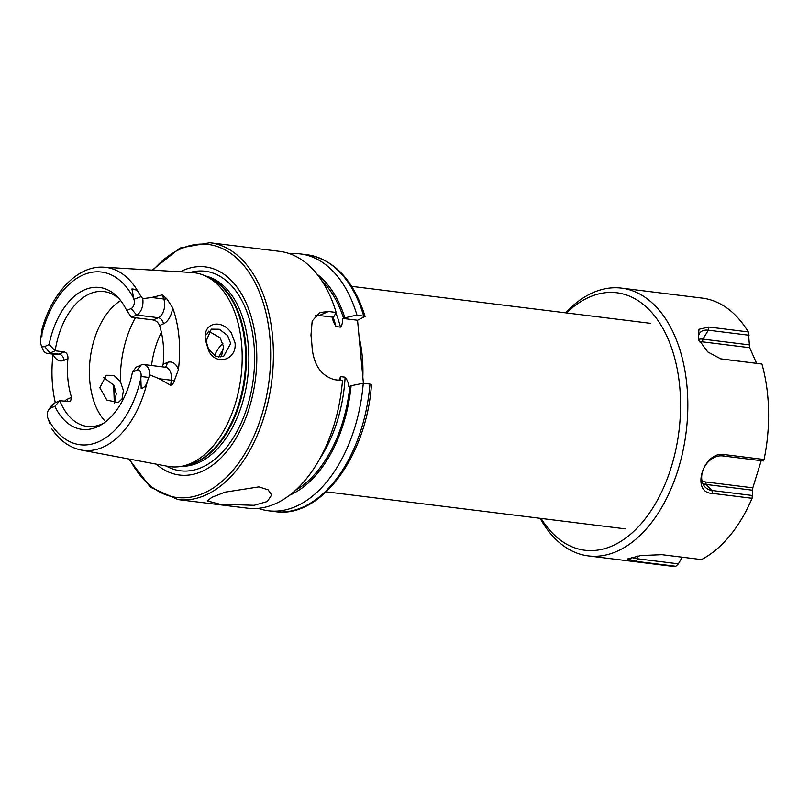 <?xml version="1.0" encoding="UTF-8"?>
<svg xmlns="http://www.w3.org/2000/svg" width="809" height="809" viewBox="0 0 809 809"><rect width="100%" height="100%" fill="white"/><g stroke="black" fill="none" stroke-linecap="round" stroke-linejoin="round"><path stroke-width="1.21" d="M231.303 332.893L235.045 342.935C237.047 360.177 215.467 366.467 208.5 350.267L205.425 339.891C202.614 322.892 221.211 318.149 231.303 332.893M230.696 343.491L227.582 335.523L219.33 329.263L211.301 329.152L206.113 341.074L208.601 349.357L215.69 356.273L223.729 356.203L230.696 343.491M103.4 377.237L113.978 385.397L116.274 393.761L114.423 403.175M219.603 504.169L207.276 500.902L211.958 497.292L225.033 492.155L258.931 486.887L268.092 489.839L271.703 494.926L267.304 501.529L254.127 505.312L219.603 504.169M172.641 307.723A17.99 10.911 -82.9 0 1 163.388 323.853A5.825 4.358 66.3 0 0 158.281 317.704L136.579 315.014A12.165 7.382 -82.9 0 0 142.89 300.099A12.165 7.382 -82.9 0 0 142.697 298.683L151.596 297.49L162.285 294.86L166.785 298.764L172.641 307.723A93.905 56.954 -82.9 0 1 179.001 337.171A93.905 56.954 -82.9 0 1 178.395 369.683L174.38 380.624L171.306 380.24L170.679 385.306C172.509 384.649 173.743 383.092 174.38 380.624M67.38 401.658A5.825 4.358 66.3 0 0 67.683 399.059L71.526 397.371L70.434 401.628L59.795 400.718L54.83 406.3L50.37 408.262A6.017 3.651 -82.9 0 0 48.621 409.829A6.017 3.651 -82.9 0 0 47.246 415.644A6.017 3.651 -82.9 0 0 47.65 417.515L48.176 418.981A87.008 52.777 -82.9 0 0 98.516 441.805A87.008 52.777 -82.9 0 0 140.837 378.278L141.191 388.644C144.386 387.632 146.459 385.114 147.43 381.1L149.766 374.84L159.13 378.733L170.679 385.306M126.71 310.484L131.452 317.27L136.579 315.014L131.179 308.522L126.71 310.484A71.495 43.362 -82.9 0 0 117.608 297.034A71.495 43.362 -82.9 0 0 49.106 344.573L44.647 346.535A6.017 3.651 97.1 0 1 40.865 344.28A6.017 3.651 97.1 0 1 40.45 342.369A6.017 3.651 97.1 0 1 40.49 340.306L42.21 328.363L41.876 336.645M44.647 346.535L50.037 353.027A12.165 7.382 97.1 0 1 47.468 353.442A12.165 7.382 97.1 0 1 42.402 348.477L40.865 344.28M220.149 357.052L221.717 355.121L223.547 346.636L220.099 337.737L208.58 331.164M123.423 390.616L122.017 398.918L118.266 402.528L106.879 400.121L99.851 387.754L106.292 375.275L113.968 375.396L120.41 381.535L123.423 390.616M120.672 300.574A67.946 41.208 -82.9 0 0 89.819 381.524A67.946 41.208 -82.9 0 0 105.676 421.752M51.665 428.649C59.583 440.47 69.432 447.589 81.224 450.026L167.928 466.348A97.737 59.279 -82.9 0 0 182.45 466.136A97.737 59.279 -82.9 0 0 241.578 343.603A97.737 59.279 -82.9 0 0 205.941 276.243A97.737 59.279 -82.9 0 0 191.915 272.502L103.845 267.192C78.008 265.301 52.656 291.887 42.189 328.424M156.359 464.174A104.877 63.608 -82.9 0 0 226.682 451.614A104.877 63.608 -82.9 0 0 256.129 342.965A104.877 63.608 -82.9 0 0 180.174 271.794M363.403 383.274L357.548 320.253L365.102 316.461L356.931 315.014A129.42 78.493 -82.9 0 0 300.361 253.925A129.42 78.493 -82.9 0 0 289.824 253.783M131.452 317.27L153.154 319.949C156.177 320.627 158.301 322.488 159.555 325.542A67.946 41.208 97.1 0 1 163.226 344.108A67.946 41.208 97.1 0 1 163.145 364.313L162.427 366.851M50.37 408.262L54.678 402.973L59.795 400.718A67.946 41.208 -82.9 0 0 87.281 426.424A67.946 41.208 -82.9 0 0 104.007 422.996M71.526 397.371A67.946 41.208 97.1 0 1 67.855 378.804A67.946 41.208 97.1 0 1 67.926 358.599C68.118 354.929 66.834 352.694 64.093 351.885L55.164 350.782L49.106 344.573M119.358 298.966A67.946 41.208 -82.9 0 0 103.967 291.564A67.946 41.208 -82.9 0 0 55.164 350.782L50.037 353.027L58.976 354.13A5.825 4.358 -113.7 0 1 64.093 360.288A17.99 10.911 97.1 0 1 53.06 354.221A93.096 56.468 -82.9 0 0 52.565 385.529A93.096 56.468 -82.9 0 0 55.315 402.69M131.179 308.522A6.017 3.651 -82.9 0 0 133.9 299.269L131.938 288.955C135.234 289.035 137.702 290.664 139.33 293.839L142.697 298.683M356.931 315.014L342.51 318.392C342.844 322.053 342.167 324.965 340.478 327.119L335.978 326.563L333.318 321.638L332.256 317.118L334.157 316.177L336.15 312.446L328.414 311.485L319.717 312.557L312.193 320.961L310.969 335.27A129.42 78.493 97.1 0 1 311.637 341.428A129.42 78.493 97.1 0 1 312.122 347.678C313.811 365.304 321.345 375.993 334.744 379.724L342.48 380.685A129.42 78.493 -82.9 0 1 247.787 508.224L178.02 499.598A129.42 78.493 -82.9 0 0 272.582 336.595A129.42 78.493 -82.9 0 0 209.804 242.72L179.952 248.009L152.223 270.105M336.15 312.446A129.42 78.493 -82.9 0 0 279.58 251.346L209.804 242.72M49.976 423.906L48.176 418.981M136.903 370.249L132.443 372.211L136.084 367.205L141.211 364.96L136.903 370.249A6.017 3.651 97.1 0 1 141.059 376.478L140.837 378.278M54.83 406.3A71.495 43.362 -82.9 0 0 101.843 424.442A71.495 43.362 -82.9 0 0 132.443 372.211M344.776 317.492A118.266 71.728 -82.9 0 0 317.077 274.221M369.976 384.083L371.452 384.811C366.578 456.064 320.586 518.852 275.282 511.632A129.42 78.493 -82.9 0 0 369.976 384.083L363.261 383.254A129.42 78.493 -82.9 0 1 268.568 510.803A129.42 78.493 -82.9 0 1 258.324 508.365M289.733 495.189A118.266 71.728 -82.9 0 0 351.106 385.741L363.261 383.254M338.931 380.24L340.619 376.63L345.119 377.186C347.253 379.805 348.487 382.95 348.841 386.631L351.106 385.741M223.577 349.316A35.586 21.59 -82.9 0 0 218.824 357.032M161.385 332.357A67.946 41.208 -82.9 0 0 151.536 365.506M222.9 343.299A38.822 23.552 -82.9 0 0 214.436 355.647M357.548 320.253L342.51 318.392M332.256 317.118L319.262 315.51A29.124 21.772 66.3 0 0 315.611 315.419M54.678 402.973A12.165 7.382 -82.9 0 0 51.139 406.138L48.621 409.829M141.211 364.96A12.165 7.382 97.1 0 1 143.79 364.546A12.165 7.382 97.1 0 1 149.766 374.84M541.069 518.438A129.743 78.695 -82.9 0 0 563.509 542.303A129.743 78.695 -82.9 0 0 671.268 467.137A129.743 78.695 -82.9 0 0 638.18 300.715A129.743 78.695 -82.9 0 0 566.502 312.941M540.149 518.326A134.921 81.83 -82.9 0 0 566.108 547.622A134.921 81.83 -82.9 0 0 588.365 555.914A134.921 81.83 -82.9 0 0 682.948 451.068A134.921 81.83 -82.9 0 0 643.762 296.407A134.921 81.83 -82.9 0 0 621.504 288.115A134.921 81.83 -82.9 0 0 565.572 312.82M720.819 358.872L707.713 351.905L698.288 338.931L698.976 329.283L708.735 327.028L748.315 331.933A134.921 81.83 -82.9 0 0 724.551 306.399A134.921 81.83 -82.9 0 0 702.293 298.117L621.504 288.115M588.365 555.914L669.154 565.916A134.921 81.83 -82.9 0 0 675.879 566.28L678.387 563.843L682.22 557.199M637.876 556.046L637.634 558.797L636.299 561.385L675.879 566.28M636.299 561.385L627.43 558.958L640.839 555.55L661.883 554.681L701.464 559.575A134.921 81.83 -82.9 0 0 752.077 498.293L752.815 487.827L761.208 460.685M701.969 480.657A14.582 11.124 -57.1 0 0 705.691 481.992L706.186 484.48L711.91 490.487L712.486 493.399L752.077 498.293M712.486 493.399C690.229 493.227 703.345 450.461 724.48 454.597L764.07 459.492A134.921 81.83 -82.9 0 0 761.916 364.02L720.627 358.832M722.326 359.125L761.916 364.02M748.315 331.933L749.66 347.678L756.597 363.292M764.07 459.492L763.352 460.948L722.599 455.912L724.48 454.597M699.623 341.873A14.582 8.393 -140.5 0 1 702.525 341.843L749.66 347.678M698.946 340.508A18.577 10.699 -140.5 0 1 699.3 333.793A18.577 10.699 -140.5 0 1 708.3 330.203L749.053 335.25M698.683 339.365A16.524 9.516 -140.5 0 1 702.9 339.133L749.043 344.836M705.691 481.992L752.815 487.827M702.809 483.458A16.524 12.6 -57.1 0 0 706.186 484.48L752.319 490.193M722.599 455.912A18.577 14.168 -57.1 0 0 704.669 466.641A18.577 14.168 -57.1 0 0 704.912 486.846A18.577 14.168 -57.1 0 0 711.91 490.487L752.663 495.533M631.596 557.381A18.577 3.469 -1.3 0 0 637.634 558.797L678.387 563.843M153.154 319.949L158.281 317.704A12.165 7.382 -82.9 0 0 164.591 302.788A12.165 7.382 -82.9 0 0 163.772 298.996L162.285 294.86M166.785 298.764A5.825 2.963 -19.8 0 1 163.772 298.996L151.596 297.49M64.093 351.885L58.976 354.13A12.165 7.382 97.1 0 1 56.397 354.544L47.468 353.442M122.017 398.918A82.508 50.037 -82.9 0 0 122.381 400.951M182.45 466.136L186.818 465.215A96.251 58.379 -82.9 0 0 245.046 344.543A96.251 58.379 -82.9 0 0 209.956 278.205L205.941 276.243M184.452 465.711A96.119 58.299 -82.9 0 0 245.764 344.674A96.119 58.299 -82.9 0 0 207.792 277.143M181.631 466.297A96.119 58.299 -82.9 0 0 248.252 344.988A96.119 58.299 -82.9 0 0 205.193 275.889M166.25 466.035A100.538 60.978 -82.9 0 0 229.513 443.443A100.538 60.978 -82.9 0 0 253.975 344.179A100.538 60.978 -82.9 0 0 190.206 272.4M129.662 459.148A127.478 77.32 -82.9 0 0 222.424 481.062A127.478 77.32 -82.9 0 0 269.872 336.928A127.478 77.32 -82.9 0 0 153.053 270.155M114.069 385.6A127.478 77.32 -82.9 0 0 114.696 402.761M362.837 377.277A103.532 62.799 -82.9 0 0 362.28 356.557A103.532 62.799 -82.9 0 0 359.105 336.989M139.33 293.839A92.175 55.912 -82.9 0 0 103.845 267.192M81.224 450.026A92.175 55.912 -82.9 0 0 147.43 381.1M133.374 297.803A87.008 52.777 -82.9 0 0 83.034 274.979A87.008 52.777 -82.9 0 0 40.713 338.506M363.646 315.844A129.42 78.493 -82.9 0 0 307.076 254.754C334.228 259.456 353.573 280.025 365.102 316.461M343.532 318.038A116.314 70.545 -82.9 0 0 321.658 280.521M340.478 327.119A112.431 68.189 -82.9 0 0 335.877 312.972M335.978 326.563A112.431 68.189 -82.9 0 0 332.974 316.703M295.71 490.193A116.314 70.545 -82.9 0 0 349.862 386.287M320.192 458.127A112.431 68.189 -82.9 0 0 345.119 377.186M340.377 380.422A112.431 68.189 -82.9 0 0 340.619 376.63M135.386 317.755A82.508 50.037 -82.9 0 0 120.41 381.535M208.833 331.164A63.901 38.761 -82.9 0 0 206.801 334.309M328.414 311.485L319.262 315.51M64.093 360.288L67.926 358.599M67.683 399.059A17.99 10.911 -82.9 0 0 64.477 401.294M141.221 296.62L133.9 299.269M163.145 364.313L166.988 362.624A17.99 10.911 97.1 0 1 178.395 369.683M163.388 323.853L159.555 325.542M166.988 362.624A5.825 4.358 -113.7 0 1 165.127 367.185M143.79 364.546L165.481 367.235A12.165 7.382 97.1 0 1 171.306 380.24L159.13 378.733M148.714 377.439L141.059 376.478M702.525 341.843L702.9 339.133L708.3 330.203L708.735 327.028M113.675 384.781L114.302 403.165M650.578 323.337L351.693 286.356M307.076 254.754L300.361 253.925M275.282 511.632L268.568 510.803M625.145 528.843L326.26 491.852M128.843 458.986L150.353 487.18L178.02 499.598"/></g></svg>
